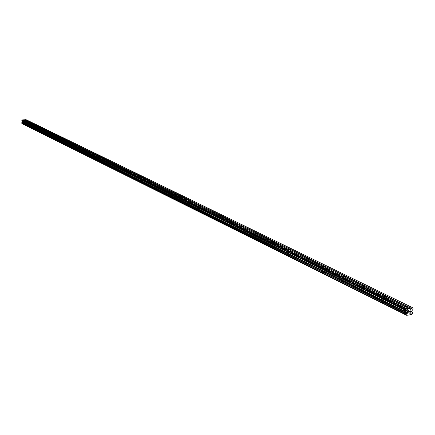 <?xml version="1.0" encoding="UTF-8"?>
<svg xmlns="http://www.w3.org/2000/svg" width="435" height="435" viewBox="0 0 435 435"><rect width="100%" height="100%" fill="white"/><g stroke="black" fill="none" stroke-linecap="round" stroke-linejoin="round"><path stroke-width="0.33" stroke-dasharray="2.17 1.63" d="M24.893 120.528L23.354 119.777M25.839 122.54L24.469 122.523L25.839 122.54M24.028 124.252L26.312 124.279L24.028 124.252M32.185 124.095L24.746 120.506M33.131 126.128L31.75 126.112L33.131 126.128M31.298 127.868L33.609 127.895L31.298 127.874M39.694 127.77L32.032 124.073M40.645 129.826L39.242 129.809L40.645 129.826M38.786 131.593L41.124 131.62L38.786 131.598M47.426 131.555L39.536 127.743M48.383 133.637L46.964 133.621L48.383 133.637M46.501 135.432L48.867 135.459L46.501 135.432M46.501 135.437L48.867 135.464L46.501 135.437M55.397 135.454L47.268 131.528M56.36 137.563L54.919 137.547L56.36 137.563M54.451 139.39L56.849 139.423L54.451 139.39M63.619 139.477L55.24 135.426M64.581 141.609L63.129 141.592L64.581 141.609M62.651 143.468L65.076 143.501L62.651 143.474M72.101 143.626L63.456 139.445M73.069 145.79L71.596 145.768L73.069 145.79M71.112 147.677L73.569 147.71L71.112 147.683M80.861 147.911L71.938 143.599M81.829 150.102L80.334 150.08L81.829 150.102M79.844 152.022L82.335 152.06L79.844 152.027M89.904 152.332L80.692 147.878M90.871 154.555L89.36 154.534L90.871 154.555M88.86 156.508L91.383 156.546L88.86 156.513M99.245 156.904L89.73 152.304M100.219 159.156L98.685 159.128L100.219 159.156M98.174 161.146L100.735 161.184L98.174 161.151M108.908 161.63L99.071 156.872M109.881 163.913L108.326 163.886L109.881 163.913M107.809 165.936L110.398 165.98L107.809 165.936M107.809 165.942L110.398 165.985L107.809 165.942M118.902 166.523L108.728 161.597M119.875 168.834L118.298 168.802L119.875 168.834M117.776 170.895L120.397 170.944L117.776 170.901M129.249 171.58L118.717 166.485M130.217 173.924L128.619 173.891L130.217 173.924M128.086 176.028L130.75 176.083L128.086 176.034M139.961 176.822L129.059 171.548M140.929 179.198L139.314 179.166L140.929 179.198M138.77 181.341L141.467 181.4L138.77 181.346M151.065 182.254L139.766 176.784M152.032 184.663L150.39 184.63L152.032 184.663M149.836 186.849L152.576 186.914L149.836 186.854M162.581 187.887L150.869 182.216M163.544 190.334L161.88 190.291L163.544 190.334M161.314 192.564L164.093 192.629L161.173 192.281L164.093 192.634L161.173 192.286L161.314 192.564M174.527 193.733L162.375 187.849M175.49 196.212L173.804 196.169L175.49 196.212M173.228 198.49L176.039 198.567L175.892 198.268L173.081 198.191L173.228 198.49L176.039 198.567L175.892 198.268L173.081 198.197L173.228 198.49M186.936 199.801L174.321 193.695M187.893 202.318L186.18 202.27L187.893 202.318M185.593 204.64L188.447 204.727L188.295 204.406L185.44 204.325L185.593 204.64L188.447 204.733L188.295 204.412L185.44 204.33L185.593 204.646M199.828 206.114L186.724 199.763M200.785 208.664L199.045 208.61L200.785 208.664M198.447 211.04L201.345 211.133L201.182 210.79L198.289 210.698L198.447 211.04L201.34 211.133L201.182 210.79L198.289 210.703L198.447 211.04M213.242 212.671L199.611 206.07M214.189 215.265L212.421 215.205L214.189 215.265M211.812 217.69L214.749 217.788L214.58 217.424L211.644 217.326L211.812 217.69L214.749 217.794L214.58 217.429L211.644 217.326L211.812 217.69M227.195 219.501L213.014 212.628M228.136 222.133L226.347 222.067L228.136 222.133M225.721 224.612L228.701 224.721L228.527 224.329L225.547 224.221L225.721 224.612L228.701 224.726L228.527 224.335L225.547 224.221L225.721 224.612M241.735 226.613L226.967 219.452M242.665 229.283L240.849 229.212L242.665 229.283M240.212 231.817L243.236 231.942L243.051 231.523L240.028 231.398L240.212 231.817L243.236 231.947L243.051 231.529L240.028 231.404L240.212 231.822M256.889 234.025L241.496 226.564M257.808 236.743L255.97 236.662L257.808 236.743M255.312 239.332L258.385 239.473L258.194 239.022L255.127 238.886L255.312 239.332L258.385 239.478L258.194 239.027L255.127 238.891L255.312 239.337M272.707 241.762L256.645 233.976M273.615 244.524L273.729 244.813L271.859 244.72L271.744 244.432L273.615 244.524M271.076 247.178L274.191 247.33L273.99 246.841L270.875 246.694L271.076 247.178M271.07 247.178L274.191 247.336L273.99 246.846L270.875 246.699L271.07 247.178M289.226 249.842L272.457 241.713M290.118 252.648L290.237 252.958L288.34 252.855L288.215 252.545L290.118 252.648M287.53 255.367L290.694 255.535L290.488 255.013L287.328 254.845L287.53 255.367L290.694 255.541L290.488 255.019L287.328 254.85L287.53 255.372M306.49 258.292L288.965 249.788M307.366 261.141L307.496 261.473L305.566 261.364L305.441 261.027L307.366 261.141M304.734 263.925L307.947 264.11L307.73 263.55L304.522 263.365L304.734 263.925L307.947 264.116L307.73 263.556L304.522 263.371L304.734 263.931M324.559 267.133L306.224 258.238M325.418 270.026L325.554 270.385L323.596 270.265L323.461 269.901L325.418 270.026M322.737 272.886L326 273.093L325.772 272.484L322.514 272.283L322.737 272.886L326 273.093L325.772 272.489L322.514 272.283L322.737 272.886M343.492 276.394L324.287 267.074M344.324 279.335L344.466 279.721L342.481 279.585L342.34 279.199L344.324 279.335M341.6 282.266L344.906 282.494L344.672 281.842L341.366 281.619L341.6 282.266L344.906 282.5L344.672 281.847L341.366 281.624L341.6 282.272M363.345 286.105L343.21 276.334M364.155 289.096L364.302 289.514L362.284 289.367L362.137 288.949L364.155 289.096M361.376 292.108L364.737 292.363L364.486 291.657L361.132 291.406L361.376 292.108L364.731 292.363L364.486 291.662L361.132 291.412L361.376 292.113M384.192 296.306L363.051 286.04M384.97 299.345L385.122 299.797L383.072 299.633L382.92 299.177L384.97 299.345M382.137 302.439L385.551 302.716L385.29 301.961L381.881 301.683L382.137 302.439L385.551 302.722L385.29 301.961L381.881 301.689L382.137 302.445M406.105 307.023L405.039 306.506M406.85 310.117L407.008 310.606L404.931 310.421L404.767 309.932L406.85 310.117M403.963 313.298L407.426 313.608L407.16 312.787L403.696 312.482L403.963 313.298L407.426 313.613L407.16 312.792L403.696 312.488L403.963 313.303M407.486 310.014L407.758 310.829L404.289 310.525L404.023 309.709L407.486 310.014M407.187 312.526L407.459 313.347L403.995 313.037L403.729 312.221L407.187 312.526M385.6 299.247L385.856 300.003L382.441 299.726L382.186 298.976L385.6 299.247M385.323 301.7L385.579 302.461L382.164 302.184L381.914 301.428L385.323 301.7M364.775 289.009L365.019 289.71L361.659 289.454L361.414 288.758L364.775 289.009M364.514 291.406L364.764 292.108L361.403 291.858L361.159 291.156L364.514 291.406M344.939 279.254L345.172 279.901L341.861 279.672L341.627 279.025L344.939 279.254M344.699 281.597L344.933 282.25L341.622 282.021L341.388 281.374L344.699 281.597M326.022 269.945L326.25 270.548L322.987 270.342L322.765 269.743L326.022 269.945M325.799 272.245L326.022 272.848L322.765 272.642L322.542 272.044L325.799 272.245M307.964 261.065L308.181 261.625L304.968 261.435L304.756 260.88L307.964 261.065M307.752 263.316L307.969 263.876L304.756 263.692L304.543 263.131L307.752 263.316M290.705 252.577L290.912 253.094L287.747 252.925L287.546 252.409L290.705 252.577M290.509 254.779L290.716 255.301L287.551 255.133L287.345 254.616L290.509 254.779M274.197 244.454L274.393 244.938L271.277 244.785L271.081 244.307L274.197 244.454M274.012 246.618L274.208 247.102L271.092 246.95L270.896 246.466L274.012 246.618M258.385 236.678L258.575 237.129L255.503 236.988L255.318 236.542L258.385 236.678M258.211 238.799L258.401 239.25L255.334 239.114L255.144 238.663L258.211 238.799M243.236 229.229L243.415 229.647L240.386 229.522L240.207 229.104L243.236 229.229M243.073 231.306L243.252 231.725L240.229 231.599L240.044 231.181L243.073 231.306M228.696 222.078L228.87 222.464L225.89 222.356L225.716 221.964L228.696 222.078M228.544 224.117L228.718 224.509L225.738 224.395L225.564 224.009L228.544 224.117M214.743 215.211L214.906 215.575L211.97 215.472L211.801 215.113L214.743 215.211M214.596 217.217L214.765 217.582L211.829 217.478L211.66 217.114L214.596 217.217M201.329 208.615L201.492 208.958L198.594 208.865L198.436 208.528L201.329 208.615M201.193 210.583L201.356 210.926L198.463 210.834L198.3 210.491L201.193 210.583M188.437 202.275L188.589 202.59L185.734 202.509L185.582 202.193L188.437 202.275M188.306 204.205L188.464 204.526L185.609 204.439L185.457 204.124L188.306 204.205M176.023 196.169L176.17 196.468L173.358 196.392L173.212 196.093L176.023 196.169M175.903 198.066L176.055 198.365L173.239 198.289L173.092 197.99L175.903 198.066M164.071 190.291L164.212 190.568L161.298 190.225L164.071 190.291M163.962 192.156L164.104 192.439L161.189 192.091L163.962 192.156M152.554 184.625L149.819 184.565L152.554 184.625M152.446 186.457L149.711 186.397L152.446 186.457M141.446 179.16L138.749 179.106L141.446 179.16M141.348 180.965L138.651 180.911L141.348 180.965M130.723 173.891L128.064 173.837L130.723 173.891M130.63 175.664L127.972 175.615L130.63 175.664M120.375 168.796L117.749 168.753L120.375 168.796M120.288 170.542L117.662 170.498L120.288 170.542M110.376 163.881L107.782 163.837L110.376 163.881M110.294 165.599L107.706 165.556L110.294 165.599M100.708 159.123L98.152 159.085L100.708 159.123M100.632 160.814L98.076 160.776L100.632 160.814M91.355 154.523L88.832 154.49L91.355 154.523M91.285 156.192L88.762 156.154L91.285 156.192M82.302 150.075L79.812 150.037L82.302 150.075M82.237 151.712L79.746 151.679L82.237 151.712M73.542 145.763L71.084 145.73L73.542 145.763M73.477 147.378L71.019 147.345L73.477 147.378M65.049 141.587L62.624 141.554L65.049 141.587M64.989 143.18L62.564 143.148L64.989 143.18M56.822 137.542L54.424 137.509L56.822 137.542M56.762 139.108L54.37 139.08L56.762 139.108M48.84 133.616L46.469 133.588L48.84 133.616M48.785 135.16L46.42 135.133L48.785 135.16M41.097 129.804L38.758 129.777L41.097 129.804M41.048 131.332L38.71 131.305L41.048 131.332M33.577 126.106L31.271 126.085L33.577 126.106M33.533 127.613L31.228 127.585L33.533 127.613M26.279 122.518L24.001 122.496L26.279 122.518M26.236 124.002L23.958 123.98L26.236 124.002M410.352 312.064L409.803 312.232M410.118 311.596L410.422 311.46M409.944 311.03L410.564 310.846M409.422 311.977L408.998 312.281M409.063 311.623L408.802 312.145M408.867 311.204L409.596 310.998M23.495 122.028L23.501 121.729L23.865 122.017L23.495 122.028M23.501 121.675L23.512 121.376L23.501 121.675M23.512 121.376L23.881 121.36L23.512 121.376M23.881 121.305L23.463 121.327L23.441 122.083L23.86 122.066L23.446 122.083L23.463 121.327L23.881 121.305M24.36 122.045L24.393 121.283L24.371 122.045M24.393 121.283L24.327 121.947L24.393 121.283M22.152 123.692L25.736 123.529L26.149 123.034L25.6 121.843L26.225 120.43L26.04 119.668M405.094 306.615L383.887 296.235M409.199 308.622L405.79 306.952M162.016 187.67L161.88 190.291M150.515 182.047L150.39 184.63M139.428 176.621L139.314 179.166M128.733 171.39L128.619 173.891M118.402 166.333L118.298 168.802M108.424 161.45L108.326 163.886M98.778 156.73L98.685 159.128M63.129 141.592L63.227 139.282M46.964 133.621L47.056 131.37M39.242 129.809L39.329 127.591M31.75 126.112L31.837 123.926M24.469 122.523L24.556 120.364M25.736 123.529L411.923 314.472L25.725 123.54M413.25 308.187L26.241 119.875M411.967 314.385L25.757 123.48M412.489 313.733L26.078 123.127M412.608 313.564L26.149 123.034M412.712 312.7L26.165 122.529M412.396 312.444L26.1 122.442M412.244 312.053L25.795 122.11M412.222 311.977L25.774 122.066M412.027 311.732L25.621 121.903M412.005 311.629L25.6 121.843M412.141 310.492L25.616 121.175M412.19 310.378L25.643 121.109M413.054 309.328L26.176 120.538M413.136 309.133L26.225 120.43M25.948 120.468L25.888 122.605M33.245 124.035L33.18 126.204M40.765 127.705L40.694 129.902M48.508 131.49L48.432 133.719M56.49 135.388L56.414 137.65M64.723 139.407L64.641 141.701M73.216 143.555L73.129 145.888M81.981 147.84L81.889 150.206M91.04 152.261L90.937 154.664M100.393 156.828L100.284 159.27M110.066 161.554L109.946 164.033M120.071 166.442L119.946 168.965M130.424 171.504L130.293 174.065M141.152 176.746L141.011 179.345M152.266 182.178L152.114 184.821M163.788 187.806L163.631 190.497M175.751 193.651L175.577 196.392M188.17 199.725L187.985 202.509M201.073 206.032L200.878 208.871M214.493 212.595L214.286 215.483M228.462 219.419L228.239 222.367M243.007 226.537L242.773 229.539M258.172 233.954L257.922 237.01M274.001 241.691L273.729 244.813M290.526 249.772L290.237 252.958M307.801 258.227L307.496 261.473M325.88 267.068L325.554 270.385M344.814 276.334L344.466 279.721M364.671 286.051L364.302 289.514M385.524 296.257L385.122 299.797M407.437 306.979L407.008 310.606M407.758 310.829L407.459 313.347M385.856 300.003L385.579 302.461M365.019 289.71L364.764 292.108M345.172 279.901L344.933 282.25M326.25 270.548L326.022 272.848M308.181 261.625L307.969 263.876M290.912 253.094L290.716 255.301M274.393 244.938L274.208 247.102M258.575 237.129L258.401 239.25M243.415 229.647L243.252 231.725M228.87 222.464L228.718 224.509M214.906 215.575L214.765 217.582M201.492 208.958L201.356 210.926M188.589 202.59L188.464 204.526M176.17 196.468L176.055 198.365M164.212 190.568L164.104 192.439M152.69 184.886L152.587 186.724M141.576 179.405L141.478 181.21M130.853 174.12L130.761 175.898M120.495 169.014L120.408 170.765M110.49 164.082L110.408 165.806M100.817 159.319L100.741 161.01M91.459 154.708L91.388 156.372M82.405 150.244L82.34 151.886M73.64 145.926L73.575 147.541M65.141 141.739L65.087 143.333M56.909 137.683L56.854 139.254M48.927 133.752L48.872 135.296M41.178 129.934L41.129 131.462M33.658 126.232L33.615 127.738M26.356 122.637L26.317 124.122M24.001 122.496L23.958 123.98M31.271 126.085L31.228 127.585M38.758 129.777L38.71 131.305M46.469 133.588L46.42 135.133M54.424 137.509L54.37 139.08M62.624 141.554L62.564 143.148M71.084 145.73L71.019 147.345M79.812 150.037L79.746 151.679M88.832 154.49L88.762 156.154M98.152 159.085L98.076 160.776M107.782 163.837L107.706 165.556M117.749 168.753L117.662 170.498M128.064 173.837L127.972 175.615M138.749 179.106L138.651 180.911M149.819 184.565L149.711 186.397M161.298 190.225L161.189 192.091M173.212 196.093L173.092 197.99M185.582 202.193L185.457 204.124M198.436 208.528L198.3 210.491M211.801 215.113L211.66 217.114M225.716 221.964L225.564 224.009M240.207 229.104L240.044 231.181M255.318 236.542L255.144 238.663M271.081 244.307L270.896 246.466M287.546 252.409L287.345 254.616M304.756 260.88L304.543 263.131M322.765 269.743L322.542 272.044M341.627 279.025L341.388 281.374M361.414 288.758L361.159 291.156M382.186 298.976L381.914 301.428M404.023 309.709L403.729 312.221M405.164 306.566L404.767 309.932M383.295 295.865L382.92 299.177M362.485 285.686L362.137 288.949M342.666 275.991L342.34 279.199M323.771 266.742L323.461 269.901M305.729 257.917L305.441 261.027M288.492 249.483L288.215 252.545M272 241.42L271.744 244.432M256.21 233.693L255.97 236.662M241.077 226.292L240.849 229.212M226.559 219.191L226.347 222.067M212.628 212.372L212.421 215.205M199.235 205.82L199.045 208.61M186.359 199.524L186.18 202.27M173.967 193.461L173.804 196.169M89.458 152.13L89.36 154.534M80.426 147.715L80.334 150.08M71.683 143.441L71.596 145.768M55 135.28L54.919 137.547M406.415 314.777L21.913 123.339M412.385 312.439L26.116 122.447M412.5 312.52L26.008 122.409"/><path stroke-width="0.65" d="M24.556 120.364L25.899 120.337L24.893 120.528M31.837 123.926L33.201 123.899L32.185 124.095M39.329 127.591L40.716 127.564L39.694 127.77M47.056 131.37L48.459 131.343L47.426 131.555M55.017 135.269L56.441 135.236L55.397 135.454M63.227 139.282L64.668 139.249L63.619 139.477M71.699 143.425L73.162 143.392L72.101 143.626M80.437 147.704L81.927 147.666L80.861 147.911M89.469 152.119L90.975 152.081L89.904 152.332M98.799 156.687L100.327 156.643L99.245 156.904M108.445 161.407L110.001 161.363L108.908 161.63M118.423 166.284L120 166.241L118.902 166.523M128.755 171.336L130.353 171.292L129.249 171.58M139.45 176.566L141.076 176.523L139.961 176.822M150.543 181.982L152.19 181.944L151.065 182.254M162.037 187.599L163.712 187.567L162.581 187.887M173.951 193.45L175.664 193.396L174.527 193.733M186.338 199.513L188.083 199.453L188.17 199.725L186.936 199.801M199.208 205.809L200.981 205.75L201.073 206.032L199.828 206.114M212.595 212.356L214.401 212.291L214.493 212.595L213.242 212.671M226.526 219.169L228.364 219.104L228.462 219.419L227.195 219.501M241.033 226.271L242.904 226.2L243.007 226.537L241.735 226.613M256.161 233.671L258.069 233.595L258.172 233.954L256.889 234.025M271.94 241.392L273.887 241.311L274.001 241.691L272.707 241.762M288.427 249.456L290.411 249.375L290.526 249.772L289.226 249.842M305.658 257.884L307.681 257.797L307.801 258.227L306.49 258.292M323.689 266.704L325.75 266.617L325.88 267.068L324.559 267.133M342.573 275.942L344.683 275.85L344.814 276.334L343.492 276.394M362.382 285.637L364.535 285.534L364.671 286.051L363.345 286.105M383.181 295.811L385.377 295.702L385.524 296.257L384.192 296.306M405.039 306.506L407.29 306.392L407.437 306.979L406.105 307.023M410.352 312.064L410.412 311.547L410.346 312.064L409.813 312.151L410.406 312.134L410.564 310.846L410.412 312.14L409.803 312.232M410.412 311.547L410.118 311.596L410.412 311.547M410.118 311.596L410.482 310.943L410.422 311.46M410.482 310.943L409.944 311.03L410.482 310.943M409.944 311.03L410.564 310.846M409.422 311.977L408.992 312.281M408.884 312.319L409.063 311.623M408.867 311.199L409.601 311.003L408.878 312.134L409.596 310.998M406.671 315.244L406.203 314.597L406.306 313.733L407.307 312.384L407.416 311.139L406.725 310.15L407.182 308.785L412.994 307.866L413.136 309.133L412.19 310.378L412.005 311.629L412.712 312.7L412.608 313.564L411.923 314.472L406.709 315.331L22.141 123.681M412.994 307.866L26.04 119.668L23.528 119.864M409.09 308.486L23.354 119.777L21.837 120.055L22.386 121.311L21.793 123.301L406.23 314.712M406.845 306.338L385.611 295.979M384.953 295.659L364.758 285.8M364.128 285.496L344.89 276.105M344.292 275.812L325.945 266.862M325.375 266.579L307.866 258.037M307.317 257.77L290.585 249.603M290.063 249.347L274.05 241.534M273.55 241.289L258.221 233.807M257.743 233.579L243.051 226.407M242.594 226.184L228.5 219.305M228.06 219.088L214.531 212.487M214.107 212.28L201.106 205.934M200.704 205.739L188.203 199.638M187.811 199.447L175.778 193.575M175.403 193.39L163.816 187.735M163.457 187.561L152.288 182.113M151.94 181.939L141.174 176.686M140.837 176.523L130.446 171.45M130.119 171.292L120.087 166.398M119.772 166.241L110.082 161.516M109.778 161.363L100.409 156.79M100.115 156.649L91.051 152.228M90.768 152.087L81.998 147.808M81.72 147.672L73.227 143.528M72.96 143.398L64.733 139.385M64.478 139.254L56.501 135.367M56.251 135.242L48.519 131.468M48.274 131.348L40.77 127.689M40.537 127.575L33.25 124.019M33.022 123.904L25.953 120.457M25.73 120.348L24.643 119.815M407.182 308.785L22.049 119.832M406.839 309.203L21.837 120.055M411.097 308.165L24.735 119.723M410.95 308.344L407.541 306.68M406.725 310.15L21.821 120.609M406.769 310.329L21.859 120.718M407.416 311.139L22.364 121.245M407.437 311.242L22.386 121.311M407.307 312.384L22.37 121.974M407.252 312.499L22.343 122.045M406.991 312.819L22.18 122.213M406.948 312.906L22.158 122.262M406.421 313.564L21.837 122.616M406.306 313.733L21.766 122.713M406.203 314.597L21.75 123.219M406.257 314.728L21.793 123.301M412.657 312.569L412.385 312.439"/></g></svg>
